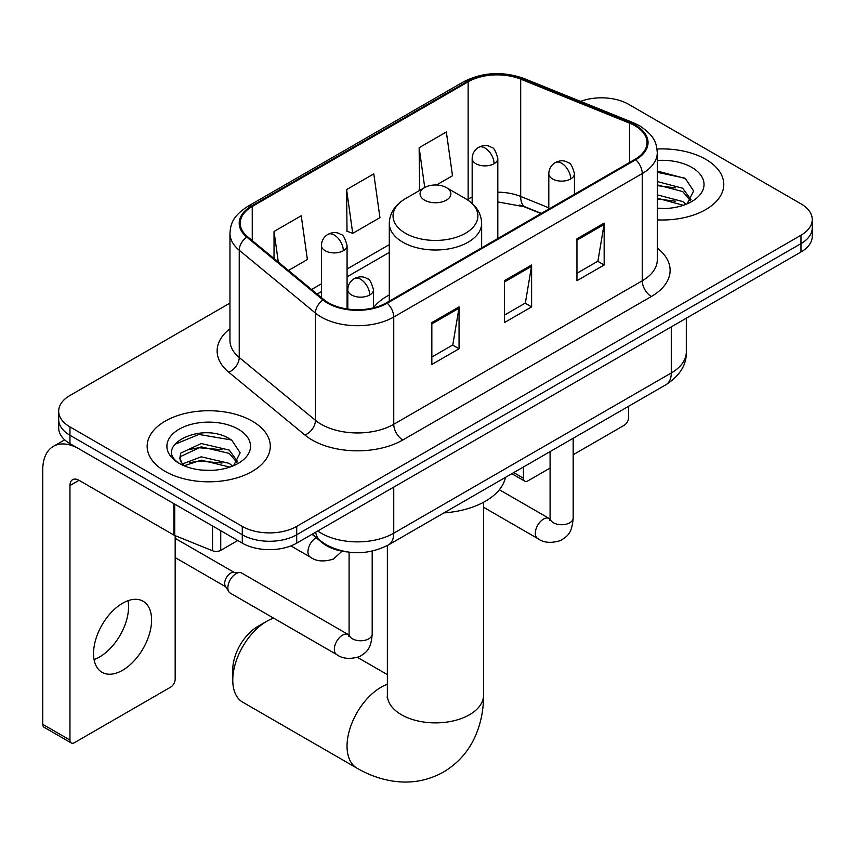 <?xml version="1.0" encoding="UTF-8"?>
<svg xmlns="http://www.w3.org/2000/svg" width="855" height="855" viewBox="0 0 855 855"><rect width="100%" height="100%" fill="white"/><g stroke="black" fill="none" stroke-linecap="round" stroke-linejoin="round"><path stroke-width="1.28" d="M389.292 294.932A67.983 39.245 0 0 0 373.475 307.64M541.023 213.579L521.881 205.831A51.311 29.626 0 0 0 519.744 205.018M346.681 551.87A38.475 22.219 180 0 1 322.335 542.786L312.032 534.29M229.963 303.098L69.96 395.48A38.475 22.219 0 0 0 58.685 411.191L58.685 427.938A38.475 22.219 0 0 0 69.96 443.649L242.286 543.139A38.475 22.219 0 0 0 296.706 543.139L800.975 252.001A38.475 22.219 0 0 0 812.25 236.29L812.25 227.911A38.475 22.219 0 0 1 800.975 243.622A38.475 22.219 0 0 0 812.25 227.911L812.25 219.532A38.475 22.219 0 0 0 800.975 203.832L628.649 104.331A38.475 22.219 0 0 0 580.566 101.382M58.685 411.191A38.475 22.219 0 0 0 69.96 426.891L242.286 526.391A38.475 22.219 0 0 0 296.706 526.391L296.706 534.76L800.975 243.622L296.706 534.76A38.475 22.219 0 0 1 242.286 534.76A38.475 22.219 0 0 0 296.706 534.76L296.706 543.139M69.96 426.891L69.96 435.27L242.286 534.76L69.96 435.27A38.475 22.219 0 0 1 58.685 419.57A38.475 22.219 0 0 0 69.96 435.27L69.96 443.649M705.749 159.319A61.571 35.547 0 0 0 657.035 149.037A61.571 35.547 0 0 1 705.749 159.319A61.571 35.547 0 0 1 723.779 184.456A61.571 35.547 0 0 0 705.749 159.319M252.257 421.141A61.571 35.547 0 0 0 185.161 413.435A61.571 35.547 0 0 0 147.156 446.267A61.571 35.547 0 0 0 165.197 471.404A61.571 35.547 0 0 0 232.282 479.11A61.571 35.547 0 0 0 270.298 446.267A61.571 35.547 0 0 0 252.257 421.141A61.571 35.547 0 0 0 185.161 413.435A61.571 35.547 0 0 0 147.156 446.267A61.571 35.547 0 0 0 165.197 471.404A61.571 35.547 0 0 0 232.282 479.11A61.571 35.547 0 0 0 270.298 446.267A61.571 35.547 0 0 0 252.257 421.141M635.009 125.803A41.04 23.694 180 0 1 647.021 142.561A41.04 23.694 180 0 1 635.009 159.319L386.492 302.788A41.04 23.694 180 0 1 323.853 299.624L247.651 236.803A41.04 23.694 180 0 1 240.223 223.208A41.04 23.694 180 0 1 252.246 206.45L468.134 81.813A41.04 23.694 180 0 1 520.695 79.152L629.526 123.152A41.04 23.694 180 0 1 635.009 125.803M635.725 125.386A42.066 24.293 0 0 0 630.114 122.66L521.283 78.671A42.066 24.293 0 0 0 467.407 81.396L251.52 206.034A42.066 24.293 0 0 0 246.806 237.134L323.008 299.966A42.066 24.293 0 0 0 387.219 303.215L635.725 159.735A42.066 24.293 0 0 0 635.725 125.386M431.839 322.591L431.839 364.476L459.05 348.765L459.05 306.881L431.839 322.591M431.839 357.048L452.797 344.95L458.943 308.27A10.26 5.921 -120 0 0 459.05 306.881M452.616 345.057L459.05 348.765M576.954 238.802L576.954 280.697L604.164 264.986L604.164 223.102L576.954 238.802M576.954 273.269L597.912 261.16L604.058 224.491A10.26 5.921 -120 0 0 604.164 223.102M597.731 261.267L604.164 264.986M504.397 280.697L504.397 322.591L531.607 306.881L531.607 264.986L504.397 280.697M504.397 315.153L525.355 303.055L531.5 266.375A10.26 5.921 -120 0 0 531.607 264.986M525.173 303.162L531.607 306.881M657.281 219.885A61.571 35.547 0 0 0 723.779 184.456A61.571 35.547 0 0 1 657.281 219.885M296.706 526.391L800.975 235.243A38.475 22.219 0 0 0 812.25 219.532M436.467 185.011L452.498 175.756L446.353 131.98L419.142 147.691L419.581 189.329M288.466 270.458L307.383 259.535L301.238 215.77L274.027 231.47L274.027 258.552M346.585 189.586L352.73 233.351L379.941 217.64L373.795 173.875L346.585 189.586L347.023 231.224M352.73 233.351L346.585 231.053M420.788 189.778L419.142 189.169M419.142 147.691L424.732 187.512M274.027 231.47L278.324 262.09M657.281 208.15L664.933 208.545M657.281 194.855L682.707 201.545L686.095 204.27M657.281 198.178L683.316 205.296M657.281 181.549L682.707 188.25L691.032 199.749M657.281 184.883L682.707 191.573L690.38 200.615M657.281 208.428A41.809 24.143 0 0 0 691.781 201.524A41.809 24.143 0 0 0 691.781 167.377A41.809 24.143 0 0 0 657.281 160.484M687.089 203.853L693.64 190.996L685.357 178.513L657.281 171.043M657.281 172.325L684.791 178.129M657.281 185.631L675.536 187.908M657.281 198.926L675.536 201.214M513.727 472.601L523.442 478.212A6.413 3.698 120 0 0 524.778 481.151A6.413 3.698 120 0 0 527.984 480.831L550.086 468.07M573.171 454.742L624.118 425.33A6.413 3.698 120 0 0 628.649 417.475L628.649 406.253M523.442 478.212L523.442 466.99M232.763 680.185L232.763 669.711A35.269 20.36 -60 0 1 257.697 626.512A35.269 20.36 -60 0 1 257.708 626.512L266.771 621.275A48.104 27.766 120 0 0 232.763 680.185A48.104 27.766 120 0 0 242.724 702.201L357.005 768.185A48.104 27.766 -60 0 1 349.631 729.636A48.104 27.766 -60 0 1 381.052 687.249A48.104 27.766 -60 0 1 387.368 684.289M424.582 200.156A15.39 8.881 0 0 0 446.353 200.156A15.39 8.881 0 0 0 446.353 187.587L465.462 198.627A42.419 24.485 0 0 1 465.462 233.265A42.419 24.485 0 0 1 405.473 233.265A42.419 24.485 0 0 1 405.473 198.627C395.031 204.826 389.634 213.077 389.292 223.347A46.181 26.655 0 0 0 402.823 242.2A46.181 26.655 0 0 0 453.139 247.982A46.181 26.655 0 0 0 481.643 223.347C481.301 213.077 475.914 204.826 465.462 198.627L446.353 187.587A15.39 8.881 0 0 0 424.582 187.587A15.39 8.881 0 0 0 424.582 200.156M443.948 512.893A70.548 40.73 0 0 0 505.508 477.347M273.611 618.133A48.104 27.766 120 0 0 266.771 621.275L257.697 626.512M227.868 587.812A11.543 6.669 -60 0 1 236.023 573.673A11.543 6.669 -60 0 1 239.838 572.561A11.543 6.669 -60 0 1 241.794 573.107L348.274 634.581A11.543 6.669 -60 0 0 343.015 634.87A11.543 6.669 -60 0 0 342.502 635.147A11.543 6.669 -60 0 0 334.968 645.322A11.543 6.669 -60 0 0 336.731 654.577L230.252 593.103A11.543 6.669 -60 0 1 228.809 591.671A11.543 6.669 -60 0 1 227.868 587.812M228.809 591.671L225.367 586.145A8.336 4.809 -60 0 1 224.694 583.367A8.336 4.809 -60 0 1 230.583 573.149A8.336 4.809 -60 0 1 233.34 572.348L239.838 572.561M128.047 600.702A41.04 23.694 -60 0 1 99.543 656.993A41.04 23.694 -60 0 1 94.061 659.558M122.564 670.288A41.04 23.694 120 0 0 149.379 634.121A41.04 23.694 120 0 0 143.084 601.225A41.04 23.694 120 0 0 122.564 603.256A41.04 23.694 120 0 0 95.749 639.433A41.04 23.694 120 0 0 102.044 672.319A41.04 23.694 120 0 0 122.564 670.288M220.74 530.709L220.74 550.342L237.754 540.52M173.864 503.638L79.034 448.886A51.311 29.626 -120 0 0 53.373 446.353A51.311 29.626 -120 0 0 42.75 469.833L42.75 724.324L69.96 740.035L69.96 485.544A12.825 7.406 60 0 1 72.611 479.676A12.825 7.406 60 0 1 79.034 480.307L173.864 535.059L173.864 503.638A6.413 3.698 0 0 0 174.719 504.055M69.96 740.035A6.413 3.698 120 0 0 71.286 742.974L44.075 727.263A6.413 3.698 -60 0 1 42.75 724.324M71.286 742.974A6.413 3.698 120 0 0 74.492 742.653L170.637 687.142A6.413 3.698 120 0 0 175.168 679.298L175.168 535.658M220.74 550.342A6.413 3.698 180 0 1 212.532 550.759L174.719 535.476A6.413 3.698 180 0 1 173.864 535.059M201.769 470.079L211.442 470.357M182.553 463.944L201.224 456.816L229.226 463.367L232.613 466.082M184.274 465.729L201.224 460.14L229.835 467.108M182.842 465.238L179.849 458.205A28.985 16.737 0 0 0 184.53 465.954M179.849 458.205L180.726 453.139L201.224 443.521L229.226 450.072L237.551 461.572M179.924 458.622L180.726 456.463L201.224 446.844L229.226 453.396L236.899 462.437M233.607 465.676L240.159 452.808L231.865 440.325C202.528 419.239 150.395 447.026 180.501 464.062L180.651 464.158M238.289 429.199A41.809 24.143 0 0 0 179.155 429.199A41.809 24.143 0 0 0 179.155 463.346A41.809 24.143 0 0 0 238.299 463.335A41.809 24.143 0 0 0 238.289 429.199M174.388 444.525L198.937 434.447L231.299 439.951M189.725 449.42L198.937 447.742L222.043 449.73M189.725 462.715L198.937 461.048L222.043 463.025M322.335 542.241L322.335 542.786M317.739 530.998A51.311 29.626 0 0 0 321.191 533.199A51.311 29.626 0 0 0 393.749 533.199L671.282 372.962A51.311 29.626 0 0 0 686.308 352.014C686.683 364.743 679.907 375.644 665.97 384.707L388.437 544.934A25.65 14.813 60 0 0 393.749 533.199L393.749 487.115M671.282 326.877L671.282 372.962A25.65 14.813 60 0 1 665.97 384.707M315.666 532.195A25.65 17.153 129.5 0 0 320.133 540.542L312.342 534.108M800.975 252.001L800.975 235.243M242.286 543.139L242.286 526.391M657.281 248.11A64.136 37.022 180 0 1 651.328 296.514L402.823 439.983A12.825 7.406 60 0 1 393.749 424.272L642.255 280.803A51.311 29.626 0 0 0 657.281 259.856L657.281 152.618A51.311 29.626 180 0 1 642.255 173.554A12.825 7.406 -120 0 0 635.725 159.735M402.823 439.983A64.136 37.022 180 0 1 312.118 439.983A64.136 37.022 180 0 1 304.936 435.045L228.734 372.214A64.136 37.022 180 0 1 229.963 328.758M321.191 424.272A51.311 29.626 0 0 0 393.749 424.272L393.749 317.034A51.311 29.626 180 0 1 315.442 313.08L239.24 250.248A51.311 29.626 180 0 1 229.963 233.265L229.963 340.504A51.311 29.626 0 0 0 239.24 357.497L315.442 420.318A51.311 29.626 0 0 0 321.191 424.272M657.281 152.618C656.458 143.8 655.646 136.458 639.604 125.792L632.86 122.522A12.825 6.006 112 0 0 630.114 122.66M632.86 122.522L524.04 78.532C502.783 71.008 482.626 72.098 463.538 81.802A12.825 7.406 60 0 1 467.407 81.396M251.52 206.034A12.825 7.406 -120 0 0 247.651 206.44C232.09 216.646 230.679 224.32 229.963 233.265M246.806 237.134A12.825 8.582 129.5 0 0 239.24 250.248L239.24 357.497A12.825 8.582 -50.5 0 1 228.734 372.214M524.04 78.532A12.825 6.006 112 0 0 521.283 78.671M323.008 299.966A12.825 8.582 129.5 0 0 315.442 313.08L315.442 420.318A12.825 8.582 -50.5 0 1 304.936 435.045M387.219 303.215A12.825 7.406 60 0 1 393.749 317.034L642.255 173.554L642.255 280.803A12.825 7.406 60 0 0 651.328 296.514M252.246 206.45L252.246 240.586M629.526 123.152L629.526 162.482M520.695 79.152L520.695 196.447A41.04 23.694 0 0 0 497.813 192.172M548.803 207.808L520.695 196.447A23.085 10.816 -68 0 0 525.291 206.942L497.813 201.93M472.163 197.067A41.04 23.694 0 0 0 468.134 199.108L467.172 199.664M468.134 81.813L468.134 199.108A23.085 13.327 60 0 1 468.102 200.284M389.292 244.626L347.077 268.994M321.427 283.807L311.562 289.503M504.397 282.022L531.5 266.375M576.954 240.137L604.058 224.491M431.839 323.917L458.943 308.27M483.567 502.248L483.567 695.104A48.104 27.766 180 0 1 469.481 714.748A48.104 27.766 180 0 1 401.455 714.748A48.104 27.766 180 0 1 387.368 695.104L387.155 697.862M570.702 178.952A12.825 7.406 0 0 0 574.453 173.715C572.423 166.298 570.392 162.664 568.372 162.803C564.653 160.184 560.271 160.12 555.216 162.61A12.825 7.406 60 0 1 561.628 163.241A12.825 7.406 -120 0 1 570.702 178.952A12.825 7.406 0 0 1 552.554 178.952A12.825 7.406 0 0 1 548.803 173.715C548.995 168.852 551.133 165.154 555.216 162.61M483.567 507.272L537.72 538.532A11.543 6.669 -60 0 1 535.946 529.288A11.543 6.669 -60 0 1 543.491 519.113A11.543 6.669 -60 0 1 544.004 518.835A11.543 6.669 -60 0 1 549.263 518.536L499.352 489.723M549.712 520.556L550.086 518.066A11.543 6.669 -0 0 0 553.463 522.779A11.543 6.669 -0 0 0 569.259 523.068A11.543 6.669 -0 0 0 573.171 518.066C571.867 534.343 567.164 536.085 560.72 540.531C551.069 543.459 543.406 542.797 537.72 538.532M369.713 294.986A12.825 7.406 0 0 0 373.475 289.749C371.433 282.342 369.413 278.698 367.383 278.837C363.664 276.229 359.282 276.154 354.227 278.645A12.825 7.406 60 0 1 360.639 279.286A12.825 7.406 -120 0 1 369.713 294.986A12.825 7.406 0 0 1 351.576 294.986A12.825 7.406 0 0 1 347.814 289.749C348.006 284.897 350.144 281.188 354.227 278.645M348.733 636.59L349.096 634.1A11.543 6.669 -0 0 0 352.484 638.813A11.543 6.669 -0 0 0 368.281 639.102A11.543 6.669 -0 0 0 372.192 634.1C370.878 650.377 366.186 652.119 359.731 656.565C350.09 659.494 342.417 658.831 336.731 654.577M494.062 163.711A12.825 7.406 0 0 0 497.813 158.474C495.782 151.057 493.752 147.423 491.732 147.562C488.013 144.944 483.631 144.88 478.576 147.37A12.825 7.406 60 0 1 484.988 148A12.825 7.406 -120 0 1 494.062 163.711A12.825 7.406 0 0 1 475.925 163.711A12.825 7.406 0 0 1 472.163 158.474C472.355 153.611 474.493 149.914 478.576 147.37M343.325 250.739A12.825 7.406 0 0 0 347.077 245.503C345.046 238.085 343.015 234.452 340.995 234.591C337.276 231.972 332.894 231.908 327.839 234.398A12.825 7.406 60 0 1 334.252 235.029A12.825 7.406 -120 0 1 343.325 250.739A12.825 7.406 0 0 1 325.178 250.739A12.825 7.406 0 0 1 321.427 245.503C321.619 240.64 323.756 236.942 327.839 234.398M342.032 551.186L333.343 559.117C323.692 562.045 316.029 561.382 310.344 557.118A11.543 6.669 -60 0 1 307.95 551.838A11.543 6.669 -60 0 1 316.147 537.677M69.96 485.544L79.034 480.307M174.719 504.14L174.719 535.476M212.532 550.759L212.532 525.964M388.437 544.934C367.789 555.312 347.151 555.312 326.503 544.934L320.133 540.542M686.308 352.014L686.308 318.21M463.538 81.802L247.651 206.44M389.292 252.428L347.077 276.806M321.427 291.619L317.13 294.088M541.301 213.408L525.291 206.942M524.778 481.151L511.846 473.691M483.567 695.104C483.641 708.816 481.205 721.78 476.256 734.028C469.545 750.327 458.643 762.981 443.585 771.99C428.237 780.54 411.832 783.64 394.358 781.31C381.287 779.471 368.836 775.1 357.005 768.185M481.643 247.854L481.643 223.347M389.292 301.174L389.292 223.347M424.582 187.587L405.473 198.627M387.368 674.638L357.593 657.442M387.368 545.533L387.368 695.104M550.054 518.953L549.263 518.536M573.171 438.284L573.171 518.066M574.453 194.277L574.453 173.715M550.086 451.611L550.086 518.066M548.803 209.08L548.803 173.715M349.064 634.998L348.274 634.581M372.192 551.122L372.192 634.1M373.475 307.853L373.475 289.749M175.168 557.588L225.784 586.819M349.096 552.212L349.096 634.1M347.814 309.072L347.814 289.749M175.168 538.34L234.12 572.38M497.813 238.524L497.813 158.474M472.163 203.458L472.163 158.474M347.077 308.965L347.077 245.503M310.344 557.118L290.892 545.896M321.427 297.626L321.427 245.503M53.373 446.353L64.659 439.833"/></g></svg>
